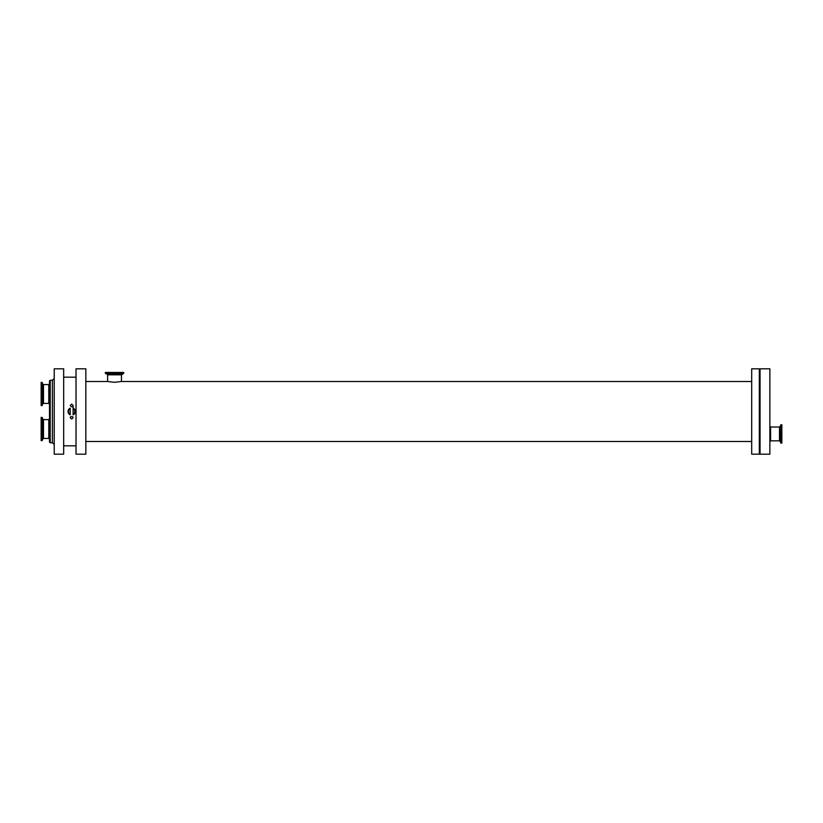<?xml version="1.0" encoding="UTF-8"?>
<svg xmlns="http://www.w3.org/2000/svg" width="823" height="823" viewBox="0 0 823 823"><rect width="100%" height="100%" fill="white"/><g stroke="black" fill="none" stroke-linecap="round" stroke-linejoin="round"><path stroke-width="1.23" d="M48.783 384.578L48.783 403.393L43.496 403.393L43.496 384.578L48.783 384.578L49.503 383.847M42.817 402.848L42.251 405.42L42.251 382.551L42.817 385.123M41.983 382.366L41.983 405.616L41.15 405.616L41.15 382.366L42.251 382.551M50.234 442.743L50.234 380.257L49.503 380.987L49.503 442.013L50.234 442.743L52.415 442.743L54.225 444.554M48.783 438.422L49.503 439.153L49.503 418.876L48.783 419.607L43.496 419.607L43.496 438.422L48.783 438.422L48.783 419.607M41.983 417.384L41.983 440.634L41.15 440.634L41.15 417.384L42.251 417.58L42.251 440.449L42.817 438.896L42.817 419.123L43.496 419.607M73.113 414.833A3.631 3.631 0 0 0 73.113 408.167M70.212 408.167A3.631 3.631 0 0 0 70.212 414.833M70.212 408.671A3.189 3.189 0 0 0 70.212 414.329M73.113 414.329A3.189 3.189 0 0 0 73.113 408.671M71.663 418.948C66.817 415.8 76.508 415.8 71.663 418.948M770.585 440.85L770.585 427.014L779.484 427.014L779.484 440.85L770.585 440.85L769.865 441.581M780.173 426.53L780.749 424.946L780.749 442.918L780.173 441.334L780.173 426.53L779.484 427.014M781.017 443.103L781.017 424.761L781.85 424.761L781.85 443.103L780.749 442.918M769.865 368.817L769.865 454.183L760.051 454.183L760.051 368.817L769.865 368.817M121.454 374.815L121.454 381.491L114.531 382.304L107.607 381.491L107.607 374.815L121.454 374.815L123.512 373.549L105.55 373.549L107.134 374.126L121.927 374.126M123.707 373.282L105.354 373.282L105.354 372.449L123.707 372.449L123.512 373.549M751.697 441.509L85.829 441.509M54.225 368.817L54.225 454.183L63.669 454.183L63.669 368.817L54.225 368.817M76.025 445.829L63.669 445.829M76.025 368.817L76.025 454.183L85.829 454.183L85.829 368.817L76.025 368.817M751.697 368.817L751.697 454.183L759.331 454.183L759.331 368.817L751.697 368.817M760.051 440.418L759.331 440.418M43.496 403.393L42.817 403.877L42.817 384.104L43.496 384.578M50.234 380.257L52.415 380.257L52.415 442.743M48.783 403.393L49.503 404.124M43.496 438.422L42.817 438.896M42.817 419.123L42.251 417.58M70.212 408.63L70.212 414.37M73.113 414.37L73.113 405.502C72.65 407.303 71.683 407.303 70.212 405.502L71.663 404.052L73.113 405.502L73.113 408.63M770.585 427.014L769.865 426.283M779.484 440.85L780.173 441.334M107.134 374.126L107.607 374.815M85.829 381.491L107.607 381.491M121.454 381.491L751.697 381.491M52.415 380.257L54.225 378.446M63.669 377.171L76.025 377.171M759.331 382.582L760.051 382.582"/></g></svg>
